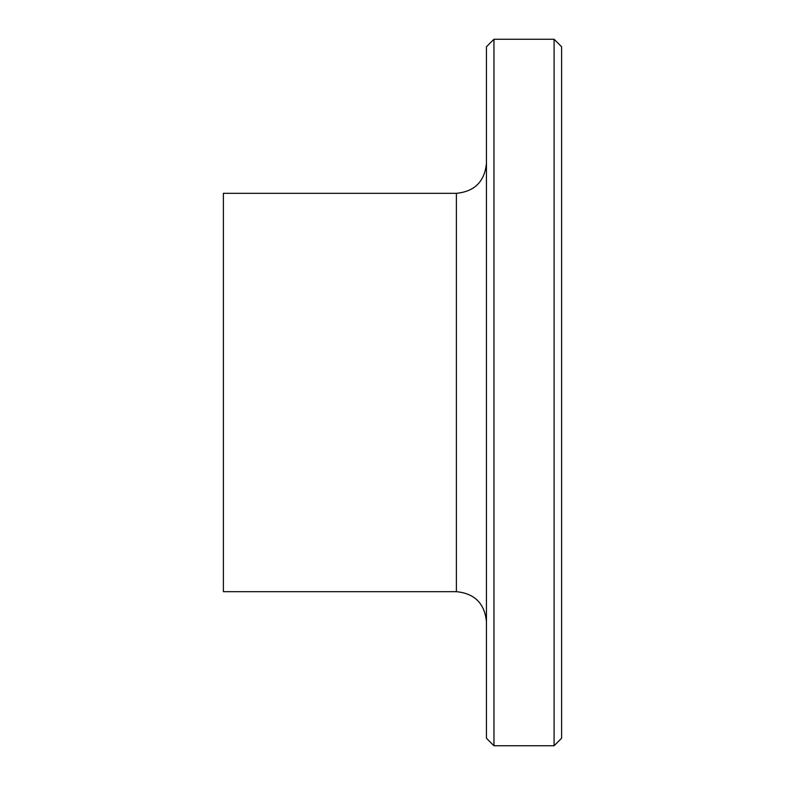 <?xml version="1.0" encoding="UTF-8"?>
<svg xmlns="http://www.w3.org/2000/svg" width="785" height="785" viewBox="0 0 785 785"><rect width="100%" height="100%" fill="white"/><g stroke="black" fill="none" stroke-linecap="round" stroke-linejoin="round"><path stroke-width="1.18" d="M493.961 39.25L486.445 46.766L486.445 738.234L493.961 745.75L493.961 39.25L554.092 39.25L554.092 745.75L493.961 745.75M456.389 591.674L456.389 193.326L223.391 193.326L223.391 591.674L456.389 591.674C474.64 593.46 484.659 603.479 486.445 621.74M554.092 39.25L561.609 46.766L561.609 738.234L554.092 745.75M456.389 193.326C474.64 191.54 484.659 181.521 486.445 163.26"/></g></svg>
